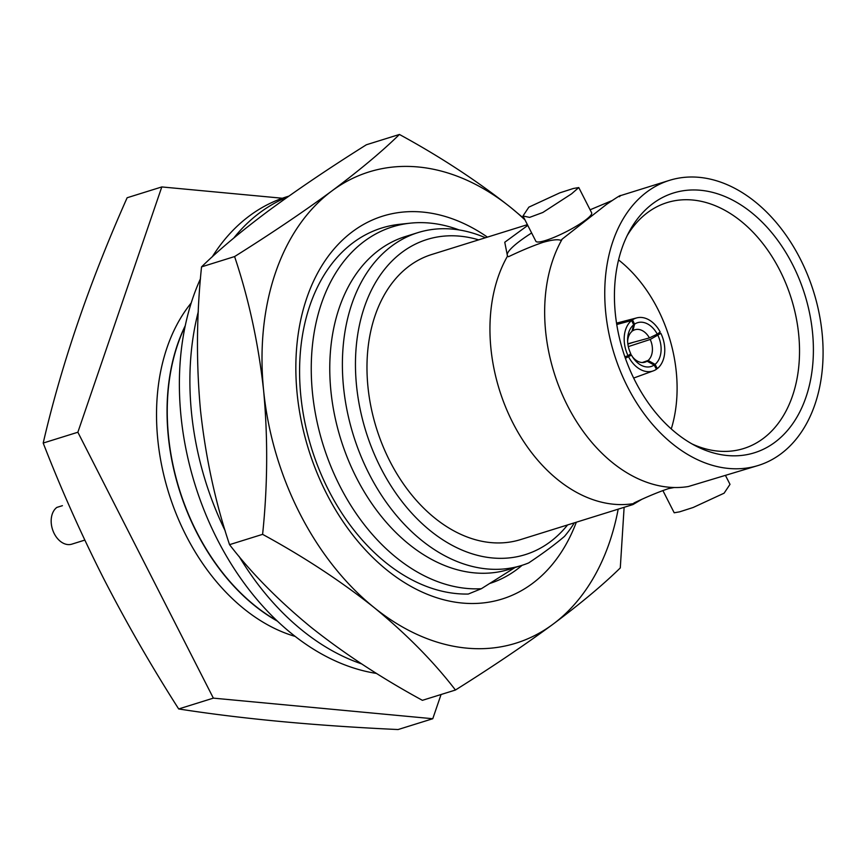 <?xml version="1.0" encoding="UTF-8"?>
<svg xmlns="http://www.w3.org/2000/svg" width="864" height="864" viewBox="0 0 864 864"><rect width="100%" height="100%" fill="white"/><g stroke="black" fill="none" stroke-linecap="round" stroke-linejoin="round"><path stroke-width="1.3" d="M233.766 238.054A247.568 173.221 -107.3 0 1 260.161 212.458A247.568 173.221 -107.3 0 1 287.701 196.927M288.824 196.139L286.708 196.798A247.568 173.221 72.7 0 0 249.642 215.741A247.568 173.221 72.7 0 0 212.252 256.835M361.627 663.887A247.568 173.221 -107.3 0 1 239.09 556.416M225.256 530.982A247.568 173.221 -107.3 0 1 198.299 311.666M200.47 278.759A247.568 173.221 72.7 0 0 209.606 523.282A247.568 173.221 72.7 0 0 376.585 673.445M590.112 209.79L611.55 200.783M641.423 499.554L632.902 504.576L633.593 503.604A149.31 104.468 72.7 0 1 512.762 422.669A149.31 104.468 72.7 0 1 507.503 256.133L508.486 256.727C521.23 250.625 532.775 245.83 543.121 242.32C552.139 239.782 558.079 239.134 560.93 240.376L562.216 239.069A149.31 104.468 72.7 0 0 567.475 405.616A149.31 104.468 72.7 0 0 674.233 487.512A149.31 104.468 72.7 0 0 688.306 486.54L758.365 465.437A149.31 104.468 72.7 0 0 800.28 258.919A149.31 104.468 72.7 0 0 669.46 180.36A149.31 104.468 72.7 0 0 627.556 386.878A149.31 104.468 72.7 0 0 758.365 465.437M633.593 503.604L633.96 502.988C646.747 496.865 658.292 492.07 668.596 488.581L674.233 487.512M524.988 219.931A246.802 172.681 72.7 0 0 510.894 207.608C477.608 181.192 440.456 156.816 399.427 134.46C382.32 151.243 359.856 170.035 332.046 190.825A246.802 172.681 72.7 0 0 263.639 390.766A246.802 172.681 72.7 0 0 374.058 607.5A246.802 172.681 72.7 0 0 552.906 624.283A246.802 172.681 72.7 0 0 618.181 509.155M524.502 218.97L510.894 207.608A246.802 172.681 72.7 0 0 332.046 190.825C303.761 211.615 271.274 233.528 234.598 256.565C248.8 298.912 258.476 343.645 263.639 390.766C268.002 438.253 267.656 486.108 262.602 534.352C303.718 556.762 340.87 581.137 374.058 607.5C406.534 634.165 433.663 661.673 455.447 690.023C492.134 666.986 524.621 645.073 552.906 624.283C580.716 603.482 603.18 584.701 620.287 567.918L624.121 507.308M455.447 690.023L422.399 700.326C381.283 677.916 344.131 653.54 310.932 627.178C278.467 600.512 251.338 573.005 229.543 544.655C215.341 502.308 205.664 457.574 200.513 410.454C196.139 362.977 196.484 315.112 201.539 266.879C218.927 249.858 241.38 231.066 268.92 210.514C297.626 189.443 330.102 167.53 366.379 144.763L399.427 134.46M487.426 237.125A200.524 140.303 72.7 0 0 322.445 264.773A200.524 140.303 72.7 0 0 326.484 493.474A200.524 140.303 72.7 0 0 576.331 522.212M481.345 588.719L468.288 594.043A189.497 132.581 -107.3 0 1 328.525 490.104A189.497 132.581 -107.3 0 1 399.676 224.294L410.227 223.171A187.412 131.123 72.7 0 0 339.865 486.043A187.412 131.123 72.7 0 0 481.345 588.719L515.084 567.486M191.214 302.962A192.499 134.687 72.7 0 0 185.944 535.313A192.499 134.687 72.7 0 0 295.218 636.422M185.274 325.642A192.499 134.687 72.7 0 0 196.463 532.03A192.499 134.687 72.7 0 0 277.43 621.151M170.5 451.559A192.197 134.471 72.7 0 0 193.698 525.949M485.438 237.751A174.301 121.954 72.7 0 0 417.938 232.621L405.313 236.563A174.301 121.954 72.7 0 0 356.389 477.641A174.301 121.954 72.7 0 0 509.101 569.354L521.726 565.423A174.301 121.954 72.7 0 0 528.66 562.928C543.11 553.295 555.066 544.439 564.505 536.371A174.301 121.954 72.7 0 0 574.344 522.828M459.076 229.932A187.412 131.123 72.7 0 0 410.227 223.171M417.938 232.621A174.301 121.954 72.7 0 0 369.014 473.71A174.301 121.954 72.7 0 0 521.726 565.423M478.667 239.857A165.046 115.474 72.7 0 0 368.356 296.762A165.046 115.474 72.7 0 0 380.678 467.77A165.046 115.474 72.7 0 0 567.572 524.945M653.044 203.429A136.048 95.191 -107.3 0 1 792.612 264.611A136.048 95.191 -107.3 0 1 774.792 442.368A136.048 95.191 -107.3 0 1 695.952 446.051A136.048 95.191 -107.3 0 1 629.132 231.79A136.048 95.191 -107.3 0 1 653.044 203.429M627.145 235.678A128.801 90.115 -107.3 0 1 647.719 212.468A128.801 90.115 -107.3 0 1 665.798 203.008A128.801 90.115 -107.3 0 1 785.851 283.435A128.801 90.115 -107.3 0 1 762.977 438.674A128.801 90.115 -107.3 0 1 742.478 448.891A128.801 90.115 -107.3 0 1 692.107 443.977M619.38 196.733C622.739 193.698 618.408 196.29 606.398 204.476L562.216 239.069M632.902 504.576L520.592 539.59A149.31 104.468 -107.3 0 1 389.783 461.03A149.31 104.468 -107.3 0 1 431.687 254.513L527.396 224.662M528.865 207.144L522.979 215.978L529.578 217.393L542.83 212.479L571.579 193.828L578.772 187.553L573.361 188.492L559.829 192.834L528.865 207.144M578.772 187.553L591.646 212.825A31.309 5.303 153 0 1 585.112 220.374A31.309 5.303 153 0 1 555.239 236.866A31.309 5.303 153 0 1 535.853 241.25L522.979 215.978M725.576 475.664L730.004 484.348L724.108 493.182L693.155 507.492L679.633 511.834L674.201 512.784L662.872 490.536M671.263 428.922A126.252 88.333 72.7 0 0 618.559 259.924M185.134 326.29A192.499 134.687 72.7 0 0 196.668 531.965A192.499 134.687 72.7 0 0 276.944 620.687M507.503 256.133L504.76 242.244L527.774 225.396M508.01 256.446A63.245 10.703 153 0 1 531.63 232.967M282.366 198.245L161.806 186.937L77.868 432.238L213.354 698.134L432.767 718.729L441.061 694.516M161.806 186.937L127.138 197.748C89.392 282.56 61.42 364.327 43.2 443.048C60.988 488.873 81.097 533.963 103.529 578.308C126.328 622.663 151.373 666.209 178.686 708.955C242.06 718.859 315.198 725.717 398.099 729.54L432.767 718.729M178.686 708.955L213.354 698.134M43.2 443.048L77.868 432.238M62.413 505.678L56.851 507.406A20.056 14.029 72.7 0 0 53.244 531.446A20.056 14.029 72.7 0 0 71.798 544.158L84.812 540.097M642.298 362.524L648.108 360.45L655.063 364.37L657.342 368.593A27.767 19.429 72.7 0 0 660.874 333.342L650.214 339.466L628.322 346.604M655.063 364.37A22.918 16.038 72.7 0 0 657.958 335.459M648.108 360.45A16.967 11.869 72.7 0 0 650.214 339.466M627.88 344.099L633.787 342.176M654.631 335.383L660.874 333.342M657.342 368.593L656.294 368.971M627.847 343.796L649.415 337.91L657.266 334.098A22.918 16.038 72.7 0 0 634.565 324.14L632.945 330.685L632.059 330.912M649.415 337.91A16.967 11.869 72.7 0 0 635.342 329.638A16.967 11.869 72.7 0 0 632.945 330.685M657.266 334.098L660.182 331.981A27.767 19.429 72.7 0 0 636.844 317.866A27.767 19.429 72.7 0 0 632.502 319.853L634.565 324.14M616.658 323.903L632.502 319.853M633.668 324.81L631.616 320.512A27.767 19.429 72.7 0 0 628.085 355.774L630.763 353.722A22.918 16.038 72.7 0 1 627.599 340.07A22.918 16.038 72.7 0 1 633.668 324.81L631.919 331.441A16.967 11.869 72.7 0 0 627.631 341.442M624.845 356.735L628.085 355.774M631.616 320.512L616.756 324.518M632.394 356.692A16.967 11.869 72.7 0 0 645.44 362.016A16.967 11.869 72.7 0 0 647.082 361.206L643.723 362.448M630.277 354.1L631.465 355.082L625.396 358.301M628.765 357.124A27.767 19.429 72.7 0 0 653.368 370.85A27.767 19.429 72.7 0 0 656.446 369.252L654.167 365.04L647.082 361.206M631.465 355.082A22.918 16.038 72.7 0 0 633.139 357.836A22.918 16.038 72.7 0 0 654.167 365.04M490.234 583.308A182.012 127.354 72.7 0 0 522.094 565.304M229.543 544.655L262.602 534.352M201.539 266.879L234.598 256.565M620.082 195.761L669.46 180.36M636.844 317.866L616.54 323.136M653.368 370.85L633.658 378.054"/></g></svg>
